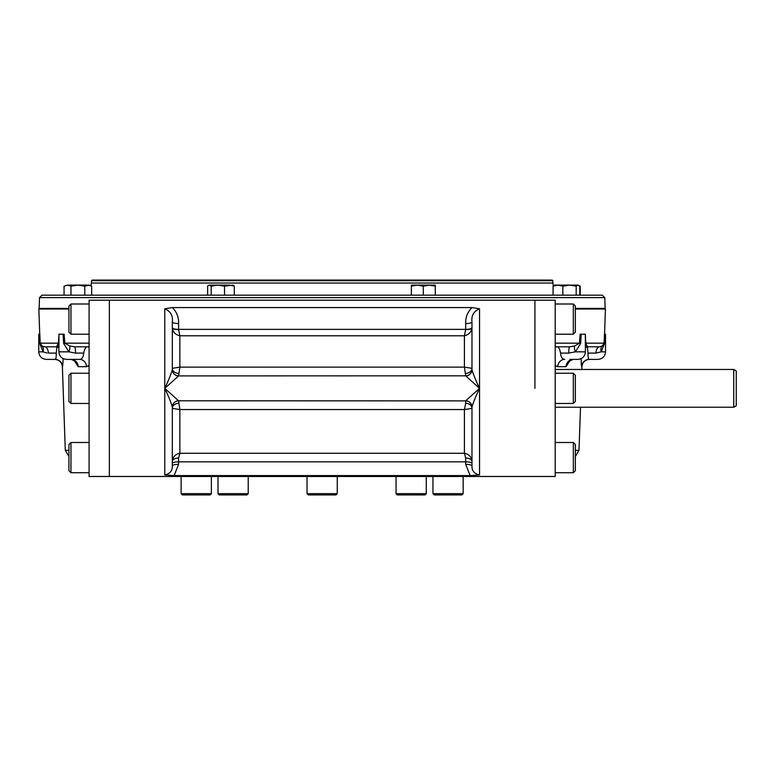 <?xml version="1.0" encoding="UTF-8"?>
<svg xmlns="http://www.w3.org/2000/svg" width="775" height="775" viewBox="0 0 775 775"><rect width="100%" height="100%" fill="white"/><g stroke="black" fill="none" stroke-linecap="round" stroke-linejoin="round"><path stroke-width="1.16" d="M594.415 295.178L234.302 295.178L234.302 286.178L229.419 285.103L217.872 285.103L224.062 285.103M516.973 295.178L501.241 295.178M330.014 295.178L314.272 295.178M208.582 285.355L207.623 286.178L207.623 295.178L91.683 295.178L91.683 286.178L88.224 285.103L67.512 285.103L64.054 286.178L64.054 295.178L70.961 295.178L70.961 286.178L67.512 285.103L64.054 286.178M89.425 285.103L84.775 286.178L84.775 295.178L70.244 295.178L85.734 295.178M602.252 295.178L42.034 295.178L39.515 297.61L604.771 297.61L602.252 295.178M604.771 297.61L605.149 308.402L575.341 308.402M68.946 308.402L39.147 308.402L39.515 297.61M552.798 280.695L552.139 280.075L92.148 280.075L91.498 280.695L552.798 280.695L552.875 283.03L91.411 283.03L91.004 285.791M534.924 388.353L534.924 300.216L534.924 388.353M174.113 475.579L164.765 474.939C169.948 473.777 172.467 470.793 172.321 465.959A6.297 1.627 0 0 1 178.608 464.332L174.113 475.579L470.183 475.579L479.531 474.939L479.531 308.76C473.709 311.317 471.19 315.706 471.975 321.925A6.297 1.627 0 0 1 465.678 323.553C465.446 317.353 467.548 312.025 471.975 307.578L172.312 307.578L164.765 308.76C170.587 311.317 173.106 315.706 172.321 321.925A6.297 1.627 -0 0 0 178.608 323.553L178.608 329.375A6.297 1.627 0 0 1 172.321 327.748L172.331 328.174C173.028 332.165 175.537 334.703 179.868 335.798L178.618 329.501A6.297 1.627 -2.2 0 1 172.331 328.174M109.362 388.353L109.362 300.216L89.096 300.216L89.096 476.48L109.362 476.48L109.362 388.353M471.975 307.578L479.531 308.76M195.329 300.216L555.2 300.216L555.2 476.48L109.362 476.48L109.362 300.216L195.329 300.216M575.341 309.031L605.43 309.031L604.548 334.209M39.738 334.209L38.857 309.031L68.946 309.031M580.155 334.209L581.202 334.209L580.659 343.422L575.399 351.84L568.724 353.1A7.556 0.92 90 0 1 569.635 346.803L574.692 345.96L579.438 343.16L580.155 334.209L579.438 343.16L555.2 343.16M569.673 346.803L574.692 345.96A7.556 3.226 61.7 0 0 575.399 351.84L585.416 351.84L585.309 334.209L585.861 343.16L587.179 346.803A7.556 5.958 -90 0 1 587.179 346.803L599.521 346.803A7.556 3.72 -90 0 1 599.521 346.803A7.556 3.72 90 0 1 599.521 346.803L599.618 346.803M581.822 369.462L581.918 366.682C582.48 362.235 584.999 359.803 589.465 359.387L597.99 359.387C602.572 358.941 605.091 356.423 605.537 351.84L601.245 351.84A7.556 5.28 53.2 0 1 602.349 345.96L604.113 343.16L604.452 334.209L604.519 343.422L601.245 351.84L595.849 353.1A7.556 3.72 -90 0 1 599.511 346.803L602.349 345.96L599.521 346.803L587.179 346.803L585.387 347.907M57.379 346.822A6.297 6.258 72.7 0 0 56.904 346.803L57.127 346.803A7.556 5.958 90 0 1 57.127 346.803L58.435 343.16L40.174 343.16L39.835 334.209L40.174 343.16L41.937 345.96L44.776 346.803L56.904 346.803L56.255 353.1C56.352 357.12 55.955 359.213 55.054 359.387L54.822 359.387C59.288 359.803 61.806 362.235 62.378 366.682L62.601 366.682A7.556 7.547 90 0 0 55.151 359.397A7.556 7.547 90 0 0 55.054 359.387L46.306 359.387L55.151 359.397M58.91 343.422A7.556 0.882 -179.6 0 0 58.435 343.16L58.987 334.209L58.881 351.84L68.898 351.84L63.628 343.422L63.095 334.209L64.131 334.209L64.848 343.16L69.595 345.96L74.662 346.803A7.556 0.92 -90 0 1 75.562 353.1L68.898 351.84A7.556 3.226 -61.7 0 0 69.595 345.96M581.202 334.209L585.309 334.209L585.377 343.422A7.556 0.882 179.6 0 1 585.861 343.16L604.113 343.16L603.996 343.877M585.416 347.859A7.556 6.539 -148.6 0 1 587.353 345.96M570.226 360.23L566.07 366.682L557.797 366.682L555.481 365.664M569.567 360.433L569.267 361.102L573.161 359.387A7.556 7.091 -90 0 0 566.07 366.682M555.2 347.19A6.297 5.551 90 0 1 557.128 346.803L557.206 346.803C558.707 347.2 559.841 349.293 560.587 353.1C560.897 357.11 562.253 359.213 564.646 359.387A7.556 6.849 -90 0 0 557.797 366.682L556.266 366.236M557.128 346.803L557.206 346.803A6.297 5.551 -86.3 0 0 555.2 347.239M580.659 343.422A7.556 0.668 4.5 0 1 579.438 343.16M569.916 359.387L577.859 359.387C582.451 358.941 584.97 356.423 585.416 351.84M569.635 346.803L555.2 346.803M586.975 346.812A6.297 6.268 90 0 1 587.392 346.803L588.031 353.1C587.934 357.11 588.332 359.213 589.232 359.387L588.632 358.98M581.182 362.051L581.444 365.664M581.56 366.381L581.085 358.67M597.99 359.387L589.232 359.387A7.556 7.547 90 0 0 589.145 359.397L589.232 359.387A7.556 7.547 -90 0 0 581.696 366.682L581.918 366.682M588.031 353.1L595.849 353.1A7.556 3.72 90 0 1 599.511 346.803M604.771 334.209L605.537 334.209L605.537 351.84M564.646 359.387L563.096 358.98M58.435 343.16L56.943 345.96A7.556 6.539 148.6 0 1 58.881 347.859M89.096 365.374L86.49 366.682L78.217 366.682L74.061 360.23M78.217 366.682A7.556 7.091 90 0 0 71.135 359.387L75.02 361.102L74.72 360.433M86.49 366.682A7.556 6.849 90 0 0 79.66 359.387A7.556 6.849 90 0 0 79.641 359.387L79.651 359.387C82.034 359.213 83.39 357.12 83.7 353.1C84.456 349.293 85.579 347.2 87.081 346.803A6.297 5.551 86.3 0 1 89.096 347.239M89.096 347.19A6.297 5.551 -90 0 0 87.168 346.803L87.081 346.803M74.613 346.803L89.096 346.803M89.096 343.16L64.848 343.16A7.556 0.668 -4.5 0 1 63.628 343.422M58.881 351.84C59.326 356.423 61.845 358.941 66.427 359.387L79.66 359.387M58.987 334.209L63.095 334.209M40.174 343.16A7.556 0.833 -2.2 0 1 39.777 343.422L43.042 351.84L39.777 343.422L39.835 334.209M47.12 353.032L43.042 351.84A7.556 5.28 -53.2 0 0 41.937 345.96M63.201 358.67L62.601 366.682M58.91 347.917L57.127 346.803L44.776 346.803A7.556 3.72 -90 0 1 48.438 353.1L56.255 353.1M43.042 351.84L38.75 351.84L38.75 334.209L39.525 334.209M88.03 366.236L88.805 365.664M465.678 403.32L464.419 409.558L471.975 408.367A6.297 5.047 0 0 0 465.678 403.32L465.678 400.888L178.608 400.801A6.297 6.219 -0 0 0 172.321 407.02C171.004 402.39 168.485 396.17 164.765 388.353L178.608 375.904A6.297 6.219 0 0 1 172.321 369.675C171.004 374.306 168.485 380.535 164.765 388.353L164.765 308.76M178.608 373.385A6.297 5.047 0 0 1 172.321 368.328L179.868 367.137L179.868 335.798L464.419 335.798C468.749 334.703 471.268 332.165 471.956 328.174A6.297 1.627 2.2 0 1 465.678 329.501L464.419 335.798L464.419 367.137L179.868 367.137L178.608 375.817A6.297 6.268 0 0 1 172.321 369.549M178.608 403.32A6.297 5.047 0 0 0 172.321 408.367L179.868 409.558L178.608 400.888A6.297 6.268 0 0 0 172.321 407.156M178.608 400.801L164.765 388.353L164.765 474.939M172.312 307.578C176.729 311.976 178.831 317.304 178.608 323.553M471.956 328.174L471.975 327.748A6.297 1.627 0 0 1 465.678 329.375L178.608 329.375M471.975 407.02A6.297 6.219 0 0 0 465.678 400.801L479.531 388.353C475.802 396.17 473.283 402.39 471.975 407.02L471.975 465.959A6.297 1.627 0 0 0 471.975 465.949A6.297 1.627 0 0 0 465.678 464.332L465.678 458.025L464.419 453.288L179.868 453.288L179.868 409.558L464.419 409.558L464.419 453.288C468.962 454.121 471.481 456.882 471.975 461.561A6.297 3.536 -0 0 0 471.975 461.522A6.297 3.536 -0 0 0 465.678 458.025M465.678 373.385A6.297 5.047 180 0 0 471.975 368.328L464.419 367.137L465.678 375.817A6.297 6.268 180 0 0 471.975 369.549M465.678 375.904A6.297 6.219 180 0 0 471.975 369.675C473.283 374.306 475.802 380.535 479.531 388.353L465.678 375.817L178.608 375.904M470.183 475.579L465.678 464.332M479.531 474.939C474.339 473.767 471.82 470.783 471.975 465.959L471.975 466.066M172.321 466.066L172.321 465.959A6.297 1.627 0 0 0 172.321 465.959L172.321 407.02M172.321 408.367L172.321 461.561C172.806 456.882 175.324 454.121 179.868 453.288L178.608 458.025A6.297 3.536 -0 0 0 172.321 461.522A6.297 3.536 -0 0 0 172.321 461.561L172.321 461.522M172.321 369.675L172.321 321.925M471.975 369.675L471.975 321.925M573.326 472.711L575.341 470.696L575.341 444.501L573.326 442.486L573.326 472.711L555.2 472.711M573.326 334.209L575.341 332.194L575.341 306.009L573.326 303.994L573.326 334.209L555.2 334.209M70.961 442.486L68.946 444.501L68.946 470.696L70.961 472.711L70.961 442.486L89.096 442.486M573.326 403.455L575.341 401.44L575.341 375.255L573.326 373.24L573.326 403.455L555.2 403.455M70.961 373.24L68.946 375.255L68.946 401.44L70.961 403.455L70.961 373.24L89.096 373.24M70.961 403.455L89.096 403.455M70.961 303.994L68.946 306.009L68.946 332.194L70.961 334.209L70.961 303.994L89.096 303.994M234.302 286.178L232.926 285.103L224.537 286.178L217.872 285.103L211.197 286.178L209.405 285.103L217.872 285.103M211.197 286.178L211.197 295.178M224.537 286.178L224.537 295.178M436.664 295.178L435.288 295.178L435.288 286.178L429.311 285.103L423.324 286.178L417.347 285.103L411.37 286.178L411.37 285.103L435.288 285.103L435.259 286.169M579.758 295.178L579.758 286.178L577.976 285.103L579.477 285.772M580.233 286.178L580.233 295.178M569.518 285.103L576.183 286.178L577.976 285.103L569.518 285.103L562.844 286.178L557.961 285.103L574.885 285.103M554.464 285.103L553.079 286.178L557.961 285.103L554.464 285.103L553.282 285.791M576.183 286.178L576.183 295.178M562.844 286.178L562.844 295.178M553.079 286.178L553.079 295.178M84.775 286.178L77.868 285.103L70.961 286.178M91.683 286.178L88.224 285.103M89.416 285.239L90.927 285.772M68.462 285.19L70.118 285.733M84.775 295.178L70.961 295.178M431.375 285.239L433.826 285.733M419.411 285.239L421.871 285.733M423.305 286.169L423.324 295.178M411.37 286.178L411.37 295.178M396.064 493.675L397.323 494.925L425.02 494.925L426.279 493.675L396.064 493.675L396.064 476.48M218.007 493.675L219.267 494.925L246.963 494.925L248.223 493.675L218.007 493.675L218.007 476.48M181.127 493.675L182.387 494.925L210.093 494.925L211.352 493.675L181.127 493.675L181.127 476.48M432.944 493.675L434.203 494.925L461.9 494.925L463.159 493.675L432.944 493.675L432.944 476.48M307.036 493.675L308.295 494.925L335.992 494.925L337.251 493.675L307.036 493.675L307.036 476.48M733.731 407.233L733.731 369.462L736.25 370.915L736.25 405.78L733.731 407.233L555.2 407.233M560.587 353.1L568.724 353.1M75.562 353.1L83.7 353.1M465.678 323.553L465.678 329.375M471.975 407.156A6.297 6.268 -0 0 0 465.678 400.888L465.678 400.801M471.975 463.46A6.297 1.627 0 0 0 465.678 461.832L178.608 461.832A6.297 1.627 0 0 0 172.321 463.46M178.608 464.332L178.608 458.025M68.946 450.304L65.294 450.304L68.946 456.514M575.341 456.514L578.993 450.304L575.341 450.304M552.875 283.03L553.321 285.927M91.498 280.695L91.411 283.03M604.539 309.031L605.149 308.402M39.748 309.031L39.147 308.402M38.75 351.84C39.196 356.423 41.714 358.941 46.306 359.387M578.993 450.304L580.504 407.233M65.294 450.304L62.378 366.682M573.326 442.486L555.2 442.486M573.326 303.994L555.2 303.994M70.961 472.711L89.096 472.711M573.326 373.24L555.2 373.24M70.961 334.209L89.096 334.209M426.279 493.675L426.279 476.48M248.223 493.675L248.223 476.48M211.352 493.675L211.352 476.48M463.159 493.675L463.159 476.48M337.251 493.675L337.251 476.48M733.731 369.462L555.2 369.462"/></g></svg>
